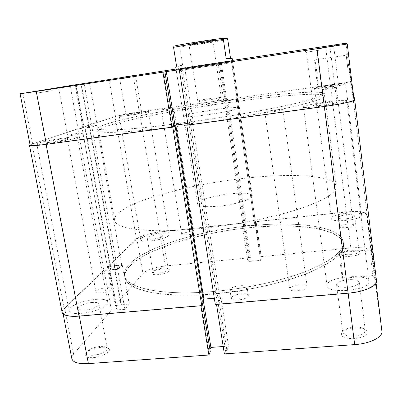 <?xml version="1.0" encoding="UTF-8"?>
<svg xmlns="http://www.w3.org/2000/svg" width="402" height="402" viewBox="0 0 402 402"><rect width="100%" height="100%" fill="white"/><g stroke="black" fill="none" stroke-linecap="round" stroke-linejoin="round"><path stroke-width="0.3" stroke-dasharray="2.01 1.51" d="M173.654 108.223L173.825 108.108C174.066 107.661 162.991 109.314 161.519 109.942L161.318 110.068C161.031 110.525 172.322 108.836 173.654 108.223M193.774 232.889L193.9 232.512C193.94 230.869 183.146 232.341 181.915 234.145L181.764 234.547C181.689 236.205 192.674 234.688 193.774 232.889M82.395 133.343L82.923 133.042C83.194 132.389 70.224 134.368 67.38 135.414L66.787 135.735C66.456 136.404 79.762 134.363 82.395 133.343M111.012 289.731L111.404 288.807C111.344 286.41 98.822 288.304 96.405 291.073L95.957 292.058C95.972 294.48 108.796 292.495 111.012 289.731M282.923 109.635L282.953 109.565C283.234 108.61 265.677 111.088 264.928 112.098L264.878 112.198C264.481 113.173 282.5 110.62 282.923 109.635M307.198 287.018L307.198 286.747C307.113 283.214 290.159 284.988 289.807 288.546L289.792 288.897C289.782 292.455 307.153 290.596 307.198 287.018M336.348 87.53L336.348 87.52C336.585 86.938 322.283 88.963 322.369 89.495L322.369 89.515C322.052 90.108 336.63 88.043 336.348 87.53M353.443 225.17L353.443 225.14C353.474 222.959 339.544 224.437 339.831 226.577L339.836 226.638C339.735 228.828 353.921 227.311 353.443 225.17M345.67 83.892L345.67 83.892C346.087 82.666 314.56 87.139 314.505 88.299L314.495 88.345C313.676 89.631 346.594 84.943 345.67 83.892L361.679 215.115C361.674 210.497 330.911 213.809 331.298 218.341L331.303 218.507C330.957 223.19 363.006 219.668 361.679 215.125M147.921 111.867L148.464 111.545C148.951 110.555 124.258 114.258 119.967 115.821L119.258 116.198C118.535 117.238 144.378 113.334 147.921 111.867M168.619 235.552L169.031 234.547C169.056 230.874 144.991 234.265 141.278 238.441L140.725 239.602C140.504 243.351 165.629 239.708 168.619 235.552M75.998 137.956L77.385 137.142C77.933 135.464 46.521 140.268 38.607 143.072L36.783 144.037C35.873 145.81 69.395 140.605 75.998 137.956M106.771 304.626L107.786 302.123C107.475 295.927 77.194 300.55 70.456 307.816L69.084 310.711C69.119 317.088 101.284 311.882 106.771 304.626M346.896 100.882L346.896 100.877C347.303 98.56 303.962 104.53 303.45 106.826L303.42 106.947C302.259 109.389 348.288 102.997 346.896 100.882L368.976 281.566C368.589 272.847 326.675 276.682 327.027 285.279L327.042 285.721C326.806 294.565 371.131 290.304 368.981 281.591L368.976 281.566M324.434 94.013L324.469 93.741L321.499 92.465L313.545 92.093L301.42 92.555C282.239 93.802 255.561 96.827 227.241 100.822C177.729 107.877 124.268 117.967 104.595 124.685C100.274 126.193 98.148 127.419 98.219 128.359L100.867 129.555L108.434 129.977L121.007 129.534C131.786 128.796 144.7 127.585 159.74 125.901L210.301 119.067C236.904 114.972 262.32 110.47 282.867 106.244L300.555 102.289L313.52 98.857L321.459 96.068L324.434 94.013M343.635 245.099L343.564 244.059L340.052 237.778L331.756 232.758L319.464 229.1C300.219 225.346 273.868 225.15 246.205 228.034C197.859 233.351 146.82 248.823 129.715 266.119C125.972 270.043 124.379 273.842 124.947 277.511L128.333 283.304L136.449 288.279L149.313 292.108C160.147 294.018 172.945 295.053 187.709 295.214C203.327 294.827 219.673 293.5 236.738 291.239C262.29 287.229 286.46 281.134 305.801 273.948C317.691 269.033 327.188 264.054 334.283 259.019L341.358 251.768L343.635 245.099M214.316 298.239L219.939 297.751L218.417 300.937L216.99 301.063L188.935 124.082L187.97 124.6M216.99 301.063L215.316 304.525M218.417 300.937L190.402 123.881L188.935 124.082M219.939 297.751L192.347 122.826L190.402 123.881M187.784 123.449L192.347 122.826M108.223 266.471L115.364 305.555L142.951 273.466C147.082 269.802 154.564 267.3 165.393 265.958L159.654 232.039C148.75 233.446 141.167 235.733 136.906 238.904L108.223 266.471L122.213 264.797L117.67 269.4L104.108 270.425L64.667 308.324C63.194 309.751 62.561 311.053 62.772 312.243C63.802 315.344 69.295 316.56 79.249 315.897L200.844 305.525L202.342 302.731L201.055 302.842L203.09 299.083L203.598 302.214L202.186 302.339L173.724 126.122M202.186 302.339L203.286 300.294M376.523 280.928L367.121 214.552C365.408 211.769 358.473 210.899 346.323 211.949L255.36 221.688L254.556 223.351L255.566 223.246L254.803 224.844L243.195 226.075L244.059 224.472L245.059 224.361L245.949 222.693L159.765 231.924C148.604 233.361 140.841 235.703 136.474 238.949L107.46 266.777L121.69 265.054L117.6 269.194L103.887 270.204L77.893 128.806L30.055 144.76M103.887 270.204L64.089 308.374C62.576 309.836 61.923 311.178 62.139 312.394M111.113 269.496L85.304 127.771L77.893 128.806M110.736 269.868L84.872 127.916L85.304 127.771M117.6 269.194L91.912 126.937L84.872 127.916M121.69 265.054L96.616 125.329L91.912 126.937M114.947 265.717L89.701 126.293L96.616 125.329M114.585 266.074L89.289 126.434L89.701 126.293M107.46 266.777L81.988 127.454L89.289 126.434M245.949 222.693L227.582 99.42L139.454 111.912C128.017 113.595 119.886 115.128 115.052 116.515L81.988 127.454M245.059 224.361L226.497 99.967L227.582 99.42M244.059 224.472L225.472 100.113L226.497 99.967M243.195 226.075L224.416 100.646L225.472 100.113M254.803 224.844L236.296 98.962L224.416 100.646M255.566 223.246L237.25 98.445L236.296 98.962M254.556 223.351L236.215 98.59L237.25 98.445M255.36 221.688L237.215 98.053L236.215 98.59M352.981 91.455L351.253 83.103C349.765 82.566 342.805 83.149 330.374 84.847L237.215 98.053M354.021 328.148C347.549 328.796 343.368 330.434 341.479 333.062C340.605 336.876 344.921 338.72 354.438 338.59C364.388 337.213 368.473 334.63 366.704 330.831C364.363 328.71 360.132 327.816 354.021 328.148M354.182 336.047C347.509 336.278 343.715 335.127 342.795 332.595L343.062 331.359C344.675 329.112 348.263 327.71 353.83 327.148C359.087 326.861 362.71 327.625 364.709 329.434L365.287 330.605C364.916 333.409 361.212 335.223 354.182 336.047M350.936 250.808C345.936 251.396 342.841 252.456 341.66 253.994C341.414 255.918 344.579 256.692 351.157 256.325C357.961 255.396 361.026 253.974 360.353 252.064C358.891 250.853 355.755 250.431 350.936 250.808M350.976 254.612C346.102 254.938 343.353 254.436 342.73 253.104L342.831 252.637C343.841 251.325 346.494 250.421 350.79 249.913C354.931 249.592 357.619 249.949 358.86 250.984L359.076 251.421C358.74 252.908 356.041 253.974 350.976 254.612M101.259 347.293C93.219 348.298 87.907 350.574 85.325 354.122C84.591 356.695 87.179 357.87 93.088 357.649C102.214 357.142 112.163 351.242 108.686 348.604C107.359 347.489 104.882 347.052 101.259 347.293M93.38 355.247C89.324 355.463 87.053 354.805 86.566 353.273L86.716 352.258C88.917 349.227 93.48 347.283 100.389 346.413C103.505 346.202 105.631 346.579 106.761 347.529L107.264 348.388C108.027 350.891 100.128 354.85 93.38 355.247M163.036 268.943C157.227 269.702 153.559 271.033 152.031 272.928C151.725 274.38 153.901 274.948 158.554 274.631C166.177 273.46 169.81 271.827 169.448 269.722C168.498 268.918 166.363 268.662 163.036 268.943M158.669 272.978C155.262 273.244 153.373 272.898 153.011 271.953L153.072 271.536C154.378 269.923 157.529 268.787 162.519 268.129C165.373 267.888 167.207 268.109 168.016 268.792L168.212 269.159C167.619 270.888 164.438 272.164 158.669 272.978M373.533 267.034L371.162 248.099L373.533 267.034M370.81 258.813L372.88 275.596L370.81 258.813M92.128 302.465C85.465 302.967 77.36 306.45 78.008 308.61C78.45 309.892 80.712 310.389 84.802 310.108C91.606 309.6 99.671 306.058 98.977 303.957C98.51 302.661 96.229 302.163 92.128 302.465M156.875 234.939C151.117 235.758 147.901 236.914 147.222 238.391C147.564 239.18 149.449 239.416 152.876 239.11C158.684 238.275 161.916 237.12 162.559 235.652C162.202 234.858 160.308 234.622 156.875 234.939M346.383 214.794C341.323 215.452 338.6 216.417 338.218 217.683C338.811 218.783 341.559 219.135 346.469 218.733C351.574 218.065 354.308 217.105 354.675 215.844C354.041 214.733 351.278 214.382 346.383 214.794M347.805 279.747C340.78 280.606 337.032 282.234 336.564 284.631C337.439 286.747 341.243 287.621 347.971 287.259C355.077 286.385 358.85 284.757 359.282 282.375C358.333 280.229 354.504 279.35 347.805 279.747M341.107 261.596C340.298 255.396 339.775 252.446 339.539 252.737C339.454 254.943 339.956 260.536 341.057 269.506C341.876 275.712 342.393 278.646 342.615 278.3C342.695 276.003 342.192 270.435 341.107 261.596M239.748 285.721C233.733 286.515 230.467 287.938 229.949 289.988C230.467 291.355 232.904 291.902 237.26 291.626C243.331 290.817 246.612 289.395 247.099 287.36C246.552 285.978 244.099 285.43 239.748 285.721M240.989 293.857C234.984 294.651 231.733 296.098 231.225 298.214C231.748 299.631 234.19 300.209 238.537 299.947C244.597 299.148 247.868 297.696 248.346 295.596C247.788 294.163 245.336 293.581 240.989 293.857M214.216 293.902C247.878 290.927 283.943 282.777 308.339 272.948C332.796 262.511 344.539 252.883 343.564 244.059C341.228 227.924 295.314 222.633 247.768 227.869C188.307 233.708 122.032 257.014 124.947 277.511C125.942 290.113 162.091 298.656 214.216 293.902M213.829 291.455C247.506 288.46 283.596 280.335 308.017 270.561C332.494 260.189 344.253 250.637 343.293 241.903C340.976 225.939 295.058 220.778 247.491 226.035C188.015 231.909 121.69 255.089 124.565 275.375C125.535 287.852 161.679 296.249 213.829 291.455C247.506 288.46 283.596 280.335 308.017 270.561C332.494 260.189 344.253 250.637 343.293 241.903C340.976 225.939 295.058 220.778 247.491 226.035C188.015 231.909 121.69 255.089 124.565 275.375C125.535 287.852 161.679 296.249 213.829 291.455M350.82 247.913L261.149 256.637L256.034 221.723L346.323 212.06L350.82 247.913C362.619 247.064 369.378 248.295 371.101 251.607L366.629 214.603L375.835 280.988M203.09 299.083L220.899 297.535L219.115 301.289L217.819 301.399L216.482 304.193L348.097 292.968C363.564 291.762 376.86 285.877 375.84 281.043M366.629 214.603C364.966 211.884 358.197 211.035 346.323 212.06M256.034 221.723L255.391 223.065L256.305 222.964L255.416 224.844L242.517 226.215L243.537 224.326L244.446 224.231L245.165 222.889L250.356 257.692L165.393 265.958M159.654 232.039L245.165 222.889M210.281 351.735L209.01 351.825L209.944 349.655M71.857 358.75C71.601 357.328 72.179 355.795 73.591 354.142L111.409 310.153L104.108 270.425M115.364 305.555L129.238 303.992L124.886 309.354L111.409 310.153M261.149 256.637L260.551 258.225L261.461 258.134L260.627 260.36L247.818 261.596L248.778 259.365L249.682 259.28L250.356 257.692M381.89 331.218L371.101 251.607M223.2 346.514L228.552 346.122L226.899 350.534L225.617 350.629L224.376 353.911M113.957 265.903L121.052 305.058M114.284 265.581L121.369 304.681M109.595 270.189L116.866 310.042M109.937 269.853L117.193 309.656M117.67 269.4L124.886 309.354M122.213 264.797L129.238 303.992M256.305 222.964L261.461 258.134M255.416 224.844L260.627 260.36M255.391 223.065L260.551 258.225M243.537 224.326L248.778 259.365M244.446 224.231L249.682 259.28M242.517 226.215L247.818 261.596M201.055 302.842L209.01 351.825M202.342 302.731L202.573 304.143M219.115 301.289L226.899 350.534M217.819 301.399L225.617 350.629M220.899 297.535L228.552 346.122M176.091 69.456L232.547 60.818M209.779 65.802L176.352 71.094L232.788 62.456L209.779 65.802M130.092 77.41L119.751 79.038L130.092 77.41M52.31 90.646L36.728 93.123L52.31 90.646M318.635 50.28L306.379 52.23L318.635 50.28M349.338 67.878L351.288 83.445L349.338 67.878M347.911 69.194L346.187 55.235L347.911 69.194M325.409 47.727L316.721 49.094L325.409 47.727M131.58 114.655L125.967 115.118C126.846 114.635 130.243 113.952 136.152 113.062L141.795 112.595C140.956 113.068 137.549 113.756 131.58 114.655M52.858 142.037C48.657 142.594 46.431 142.72 46.17 142.414C45.828 141.886 54.566 139.976 61.416 139.062C65.621 138.499 67.873 138.373 68.164 138.68C68.571 139.177 59.858 141.102 52.858 142.037M324.756 104.902C317.806 105.796 313.987 106.002 313.299 105.53C314.017 104.821 318.027 103.937 325.324 102.877C332.238 101.982 336.082 101.766 336.856 102.239C336.183 102.937 332.147 103.827 324.756 104.902M329.876 86.631C324.851 87.314 322.087 87.541 321.595 87.314C322.108 86.932 324.967 86.36 330.163 85.596C335.173 84.912 337.941 84.681 338.484 84.902C337.992 85.279 335.122 85.857 329.876 86.631M315.937 73.842C317.088 82.465 317.826 86.681 318.163 86.49L316.902 72.661C315.766 64.099 315.017 59.858 314.66 59.938C314.555 61.546 314.982 66.179 315.937 73.842M206.201 114.917C192.136 116.776 184.598 117.273 183.578 116.409C183.066 115.233 200.191 111.635 216.397 109.409C230.396 107.52 238.074 107.002 239.441 107.857C240.23 108.932 223.165 112.605 206.201 114.917M228.838 100.595C277.516 93.656 323.61 89.691 324.469 93.741C324.625 95.993 311.661 99.967 285.566 105.676C259.581 111.208 221.728 117.675 186.965 122.439C133.102 129.851 97.48 131.705 98.219 128.359C98.148 123.062 168.071 109.078 228.838 100.595M229.125 102.535C277.787 95.626 323.881 91.802 324.761 96.043C324.932 98.4 311.982 102.465 285.917 108.249C259.958 113.851 222.13 120.344 187.387 125.077C133.549 132.454 97.917 134.137 98.631 130.645C98.515 125.107 168.378 110.977 229.125 102.535M75.053 84.877L82.802 127.278L115.5 116.449C120.213 115.098 128.153 113.6 139.323 111.957L226.768 99.56L221.19 62.139L176.021 69.018M226.768 99.56L223.713 100.761L236.914 98.892L238.029 98.284L237.095 98.42L237.894 97.982L330.369 84.872C342.509 83.214 349.303 82.651 350.745 83.174L345.911 43.2M354.001 99.912L350.745 83.174M188.03 125.002L193.357 122.65L187.779 123.414M173.674 125.811L172.418 126.439L173.744 126.258M30.14 145.197C30.105 144.891 30.939 144.454 32.647 143.886L78.088 128.841L91.957 126.982L97.178 125.198L82.802 127.278M221.19 62.139L232.482 60.436L237.894 97.982M238.029 98.284L232.482 60.436L231.537 60.576L232.386 60.431M78.088 128.841L70.149 85.626M89.053 126.334L81.37 83.923M88.676 126.459L80.973 83.978M97.178 125.198L89.545 82.616M91.957 126.982L84.103 83.505M83.671 128.137L75.757 84.777M84.063 128.007L76.164 84.711M193.357 122.65L184.865 68.732M191.081 123.896L182.428 69.154M189.744 124.077L181.076 69.36M172.418 126.439L163.584 72.018M224.959 100.138L219.321 62.441M223.713 100.761L218 62.667M225.889 100.008L220.256 62.295M237.095 98.42L231.537 60.576M236.914 98.892L231.301 60.642M227.195 38.351L205.985 42.185L178.98 46.004L179.734 47.114L206.362 43.29L227.773 39.502M198.191 42.235L187.92 44.24L203.337 42.2L213.718 40.295C213.603 40.014 208.427 40.662 198.191 42.235M203.296 43.336L189.081 45.19L198.603 43.406L212.894 41.547L203.296 43.336M211.668 98.229C204.131 99.349 199.518 100.234 197.834 100.887L197.769 100.972C198.221 101.224 201.402 100.942 207.311 100.123C215.633 98.877 220.291 97.957 221.286 97.369L211.668 98.229M203.774 228.19C237.858 224.552 274.606 217.025 299.606 208.804C324.685 200.136 336.891 192.623 336.223 186.272C334.444 174.679 288.45 172.9 240.466 178.779C180.498 185.623 112.826 205.392 114.676 220.17C115.012 229.291 150.981 233.944 203.774 228.19M220.256 205.995C236.939 204.211 253.391 198.819 252.325 195.749C250.722 193.106 243.024 192.493 229.23 193.91C213.261 195.663 196.724 200.854 197.568 204.126C198.839 206.698 206.402 207.321 220.256 205.995M176.553 66.139L182.593 65.235C178.247 66.787 175.95 67.375 175.699 66.998M182.593 65.235L179.734 47.114M173.986 46.15L178.98 46.004M64.089 308.374L32.054 143.966M136.474 238.949L115.052 116.515M159.765 231.924L139.454 111.912M346.323 211.949L330.374 84.847M367.121 214.552L351.253 83.103M136.906 238.904L142.951 273.466M73.591 354.142L64.667 308.324M139.323 111.957L133.162 75.551M109.002 79.294L115.5 116.449M325.519 46.24L330.369 84.872M32.647 143.886L22.803 93.334M193.9 232.512L173.825 108.108M111.404 288.807L82.923 133.042M307.198 286.747L282.953 109.565M353.443 225.14L336.348 87.52M169.031 234.547L148.464 111.545M107.786 302.123L77.385 137.142M336.223 186.272L324.761 96.043M114.676 220.17L98.631 130.645M327.042 285.721L303.42 106.947M69.084 310.711L36.783 144.037M140.725 239.602L119.258 116.198M331.303 218.507L314.495 88.345M339.836 226.638L322.369 89.515M289.792 288.897L264.878 112.198M95.957 292.058L66.787 135.735M181.764 234.547L161.318 110.068M343.062 331.359L341.479 333.062M342.831 252.637L341.66 253.994M86.716 352.258L85.325 354.122M153.072 271.536L152.031 272.928M339.539 252.737L369.75 249.828L371.162 248.099M78.008 308.61L86.566 353.273M147.222 238.391L153.011 271.953M338.218 217.683L342.73 253.104M336.564 284.631L342.795 332.595M231.225 298.214L229.949 289.988M248.346 295.596L247.099 287.36M62.772 312.243L63.109 313.977M342.615 278.3L372.88 275.596L374.679 277.028M359.282 282.375L365.287 330.605M354.675 215.844L359.076 251.421M162.559 235.652L168.212 269.159M98.977 303.957L107.264 348.388M168.016 268.792L169.448 269.722M106.761 347.529L108.686 348.604M358.86 250.984L360.353 252.064M364.709 329.434L366.704 330.831M176.533 71.043L174.744 69.717M119.786 79.028L118.233 77.903M36.818 93.103L34.632 91.571M306.495 52.2L304.309 50.531M318.163 86.49L349.428 82.058L351.288 83.445M316.761 49.084L315.183 47.888M125.967 115.118L119.751 79.038M46.17 142.414L36.728 93.123M313.299 105.53L306.379 52.23M321.595 87.314L316.721 49.094M176.352 71.094L183.578 116.409M232.788 62.456L239.441 107.857M314.66 59.938L346.187 55.24M338.484 84.902L333.735 46.506M336.856 102.239L330.178 48.617M68.164 138.68L59.029 89.676M141.795 112.595L135.715 76.586M333.695 46.506L334.926 44.878M346.187 55.235L347.665 53.33M330.057 48.622L331.766 46.351M58.933 89.681L60.411 87.601M135.68 76.586L136.77 75.058M232.597 62.466L233.904 60.662M189.216 45.215L187.92 44.24M221.195 97.314L210.608 106.244L197.834 100.887M197.769 100.972L189.081 45.19M252.325 195.749L232.557 60.893M197.568 204.126L176.101 69.531M221.286 97.369L212.894 41.547M212.769 41.612L213.718 40.295"/><path stroke-width="0.6" d="M354.715 99.847L376.528 280.993C377.573 285.943 363.956 291.978 348.102 293.209L215.316 304.525L186.799 125.233L324.308 106.51C340.745 104.299 355.333 101.048 354.715 99.832L352.981 91.455M187.97 124.6L186.799 125.233M203.286 300.294L203.904 299.148L175.785 125.087L187.784 123.449M203.904 299.148L214.316 298.239M173.724 126.122L175.785 125.087M30.055 144.76L29.472 145.313L62.139 312.394C63.194 315.57 68.817 316.821 79.018 316.143L201.754 305.681L203.598 302.214L175.091 125.972L173.729 126.158M201.754 305.681L172.775 127.143L175.091 125.972M29.472 145.313C30.075 146.077 35.612 145.77 46.094 144.393L172.775 127.143M200.879 305.756L208.884 355.011L88.395 363.604C78.516 364.091 73.003 362.473 71.857 358.75L63.109 313.977M208.884 355.011L210.281 351.735L202.573 304.143M381.9 331.283L376.091 283.093L381.9 331.283C383.026 337.072 369.991 343.665 354.68 344.614L224.376 353.911L216.517 304.42M209.944 349.655L210.909 347.418L223.2 346.514M203.598 302.214L210.909 347.418M232.547 60.818L176.091 69.456M124.705 76.938L136.775 75.053L124.705 76.938M42.26 90.44L60.426 87.581L42.26 90.44M317.515 48.577L331.781 46.33L317.515 48.577M324.791 46.451L334.931 44.868L324.791 46.451M176.021 69.018L75.053 84.877M316.972 48.737L179.247 69.677L188.03 125.002L324.324 106.445L316.972 48.737L347.258 43.989L354.001 99.922C354.604 101.113 340.363 104.289 324.324 106.445M187.779 123.414L174.96 125.168L173.674 125.811M179.247 69.677L163.584 72.018L164.92 71.817L173.744 126.258L171.865 127.203L162.921 72.159L36.235 91.425L46.371 144.298L171.865 127.203M46.371 144.298C36.135 145.64 30.728 145.941 30.14 145.197L20.1 93.802L36.235 91.425M20.1 93.802L75.048 84.827M164.92 71.817L162.921 72.159M232.487 60.416L345.911 43.2L347.258 43.989L354.001 99.922M174.96 125.168L166.292 71.556M232.557 60.893L232.2 58.476L230.477 57.898L227.773 39.502L227.195 38.351L223.623 38.265L223.356 39.436L195.176 43.461L173.558 47.335L173.986 46.15C176.664 45.059 211.678 39.481 223.623 38.265M232.2 58.476C232.135 58.737 230.13 58.757 226.185 58.536L223.356 39.436M176.101 69.531L175.699 66.998L176.553 66.139L173.558 47.335M230.477 57.898L226.185 58.536M348.102 293.209L324.308 106.51M79.018 316.143L46.094 144.393M79.294 316.118L88.395 363.604M354.68 344.614L348.127 293.204M376.528 280.993L354.715 99.832"/></g></svg>
